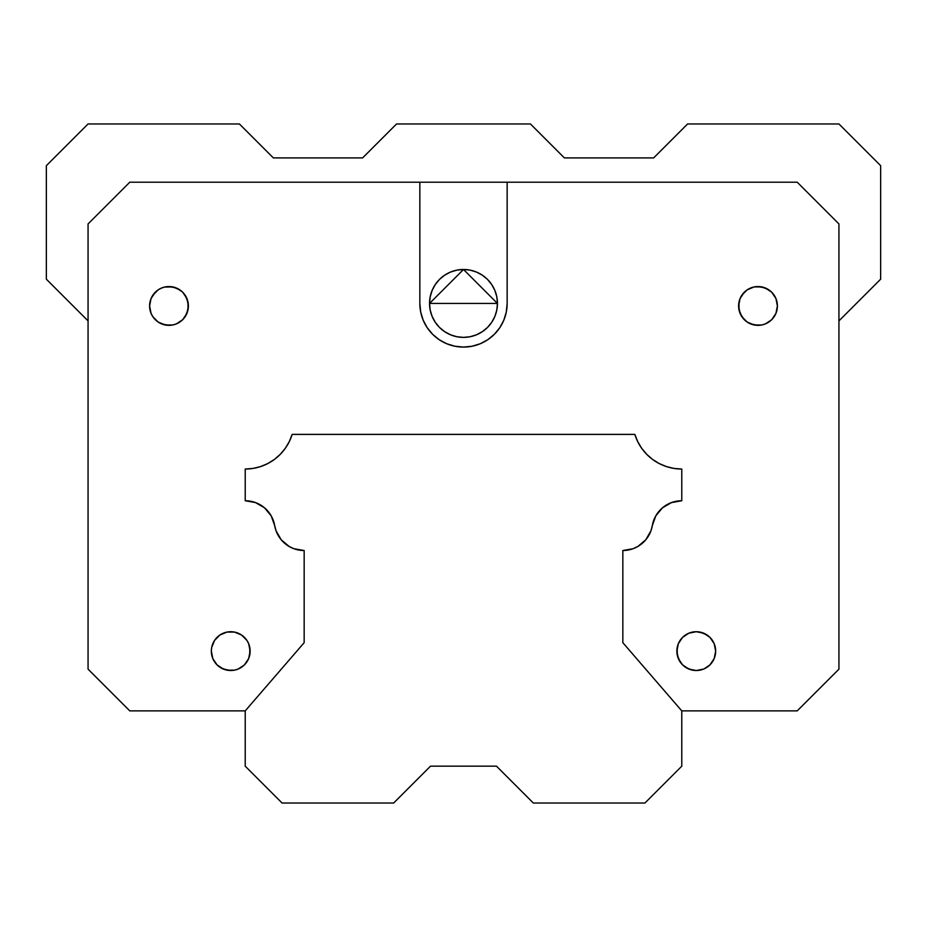 <?xml version="1.0" encoding="UTF-8"?>
<svg xmlns="http://www.w3.org/2000/svg" width="927" height="927" viewBox="0 0 927 927"><rect width="100%" height="100%" fill="white"/><g stroke="black" fill="none" stroke-linecap="round" stroke-linejoin="round"><path stroke-width="1.39" d="M637.846 546.478L633.106 548.703L637.846 546.478L645.818 539.757L650.986 530.696L652.307 525.632A29.884 29.884 0 0 1 681.774 500.754L681.774 469.05A49.108 49.108 0 0 1 634.844 434.392L292.156 434.392A49.108 49.108 0 0 1 245.226 469.05L245.226 500.754L245.226 469.05L253.001 468.425L260.58 466.582L267.764 463.57L274.392 459.444L280.278 454.334L285.284 448.344L289.27 441.646L292.156 434.392L634.844 434.392L637.73 441.646L641.716 448.344L646.722 454.334L652.608 459.444L659.236 463.57L666.42 466.582L673.999 468.425L681.774 469.05L681.774 500.754L671.507 502.573L662.492 507.811L655.818 515.818L652.307 525.632A29.884 29.884 0 0 1 622.84 550.522L622.84 642.678L681.774 710.882L681.774 766.177L644.914 803.037L533.349 803.037L496.49 766.177L430.51 766.177L393.651 803.037L282.086 803.037L245.226 766.177L245.226 710.882L304.16 642.678L304.16 550.522A29.884 29.884 0 0 1 274.693 525.632L271.182 515.818L264.508 507.811L255.493 502.573L245.226 500.754A29.884 29.884 0 0 1 274.693 525.632L276.014 530.696L281.182 539.757L289.154 546.478L293.894 548.703L289.154 546.478M633.106 548.703L622.84 550.522L622.84 642.678L681.774 710.882L681.774 766.177L644.914 803.037L533.349 803.037L496.49 766.177L430.51 766.177L393.651 803.037L282.086 803.037L245.226 766.177L245.226 710.882L304.16 642.678L304.16 550.522L293.894 548.703M396.559 123.963L530.441 123.963L564.392 157.914L653.639 157.914L687.602 123.963L838.935 123.963L880.65 165.678L880.65 279.178L838.935 320.893L880.65 279.178L880.65 165.678L838.935 123.963L687.602 123.963L653.639 157.914L564.392 157.914L530.441 123.963L396.559 123.963L362.608 157.914L396.559 123.963M88.065 123.963L239.398 123.963L273.361 157.914L362.608 157.914L273.361 157.914L239.398 123.963L88.065 123.963L46.35 165.678L88.065 123.963M46.35 279.178L46.35 165.678L46.35 279.178L88.065 320.893L46.35 279.178M703.686 669.051L696.258 670.522L688.831 669.051L682.539 664.844L678.332 658.541L676.861 651.125L678.332 643.697L682.539 637.405L688.831 633.199L696.258 631.716L703.686 633.199L709.978 637.405L714.184 643.697L715.667 651.125L714.184 658.541L709.978 664.844L704.265 668.796M238.146 669.051A19.397 19.397 0 0 1 230.765 670.522L223.314 669.051L217.022 664.844L212.816 658.541L211.333 651.125L211.715 647.336L211.333 651.125A19.397 19.397 0 0 1 230.742 631.716A19.397 19.397 0 0 1 250.139 651.125L249.85 654.462M211.715 647.336L214.612 640.337L219.966 634.983L226.953 632.087L234.531 632.087L241.518 634.983L246.872 640.337L248.668 643.697L250.139 651.125L248.668 658.541A19.397 19.397 0 0 1 238.181 669.039L234.531 670.151L226.953 670.151A19.397 19.397 0 0 1 223.337 669.051M260.232 504.786L261.171 505.366M692.469 670.151L686.142 667.672M702.342 632.701L700.974 632.295M758.008 286.547L761.797 286.918L754.219 286.918L761.797 286.918L758.008 286.547L765.435 288.03L771.727 292.237L775.934 298.529L777.405 305.956A19.397 19.397 0 0 1 758.008 325.354A19.397 19.397 0 0 1 738.61 305.956L740.082 298.529L741.878 295.168L747.232 289.815L754.126 286.941M182.712 292.237L186.918 298.529L188.39 305.956A19.397 19.397 0 0 1 168.992 325.354A19.397 19.397 0 0 1 149.595 305.956L151.066 298.529L152.862 295.168L158.216 289.815L161.565 288.03L165.203 286.918L172.781 286.918L168.992 286.547L176.42 288.03L182.318 291.843M168.992 286.547L172.781 286.918L164.542 287.069M226.953 670.151L223.314 669.051L230.742 670.522L226.953 670.151L220.626 667.672M226.026 632.295L224.658 632.701M230.707 670.522A19.397 19.397 0 0 1 226.976 670.151M223.314 669.051L219.966 667.255L223.314 669.051A19.397 19.397 0 0 1 211.715 654.914M211.704 654.891A19.397 19.397 0 0 1 211.333 651.16M185.122 295.168L188.019 302.167L188.019 309.734L186.918 313.372L182.712 319.676L176.42 323.882L172.781 324.983L165.203 324.983L158.216 322.086L152.862 316.733L151.066 313.372L149.595 305.956A19.397 19.397 0 0 1 168.992 286.547A19.397 19.397 0 0 1 188.39 305.956L186.918 313.372L182.712 319.676M246.872 661.901L248.668 658.541L244.461 664.844L238.169 669.051M744.288 319.676L740.082 313.372L738.61 305.956A19.397 19.397 0 0 1 758.008 286.547A19.397 19.397 0 0 1 777.405 305.956L775.934 313.372L771.727 319.676L765.435 323.882L761.797 324.983L754.219 324.983L747.232 322.086L741.878 316.733L738.981 309.734L738.981 302.167M214.612 640.337L217.022 637.405M226.953 632.087L230.742 631.716M234.531 632.087L241.518 634.983M248.668 643.697L250.139 651.125A19.397 19.397 0 0 1 230.742 670.522A19.397 19.397 0 0 1 211.333 651.125M680.128 661.901L677.231 654.902L677.231 647.336L678.332 643.697M680.128 640.337L682.539 637.405M696.258 631.716L700.047 632.087L696.258 631.716L700.047 632.087L707.034 634.983M714.184 643.697L715.285 647.336M700.047 670.151L696.258 670.522M740.082 298.529L744.288 292.237M747.232 289.815L750.58 288.03M761.797 286.918L768.784 289.815M774.138 316.733L771.727 319.676M761.797 324.983L754.219 324.983L747.232 322.086M151.066 298.529L155.272 292.237M172.781 286.918L179.768 289.815M179.768 322.086L176.42 323.882M172.781 324.983L165.203 324.983L158.216 322.086M155.272 319.676L152.862 316.733M715.667 651.125A19.397 19.397 0 0 1 696.258 670.522A19.397 19.397 0 0 1 676.861 651.125A19.397 19.397 0 0 1 696.258 631.716A19.397 19.397 0 0 1 715.667 651.125M797.22 182.213L507.15 182.213L507.15 303.43L506.316 311.947L503.836 320.139L499.804 327.683L494.369 334.299L487.753 339.734L480.209 343.766L472.017 346.246L463.5 347.08L454.983 346.246L446.791 343.766L439.247 339.734L432.631 334.299L427.196 327.683L423.164 320.139L420.684 311.947L419.85 303.43L419.85 182.213L129.78 182.213L88.065 223.928L88.065 669.167L129.78 710.882L245.226 710.882L129.78 710.882L88.065 669.167L88.065 223.928L129.78 182.213L419.85 182.213L419.85 303.43A43.65 43.65 0 0 0 463.5 347.08A43.65 43.65 0 0 0 507.15 303.43L507.15 182.213L419.85 182.213L797.22 182.213L838.935 223.928L797.22 182.213M285.284 448.344L289.27 441.646M681.774 710.882L797.22 710.882L838.935 669.167L838.935 223.928L838.935 669.167L797.22 710.882L681.774 710.882M688.831 669.051L685.482 667.255L688.831 669.051M678.332 658.541L676.861 651.125L678.332 658.541M700.047 632.087L703.686 633.199L700.047 632.087M188.39 305.956L186.918 313.372L185.122 316.733L188.019 309.734L188.019 302.167L188.39 305.956M168.992 325.354L161.565 323.882L168.992 325.354M186.918 298.529L188.019 302.167L186.918 298.529M250.139 651.125L249.769 654.902L249.769 647.336L250.139 651.125M758.008 325.354L750.58 323.882L758.008 325.354M741.878 316.733L740.082 313.372L738.61 305.956L740.082 313.372L741.878 316.733M714.184 658.541L712.388 661.901M507.15 303.43A43.65 43.65 0 0 1 463.5 347.08A43.65 43.65 0 0 1 419.85 303.43M420.684 311.947L423.164 320.139M463.5 303.43L497.451 303.43L463.5 269.479L429.549 303.43L463.5 303.43L429.549 303.43A33.951 33.951 0 0 1 463.5 269.479A33.951 33.951 0 0 1 497.451 303.43A33.951 33.951 0 0 1 463.5 337.382A33.951 33.951 0 0 1 429.549 303.43L430.198 310.058L432.133 316.42L435.273 322.295L439.491 327.44L444.636 331.657L450.51 334.798L456.872 336.733L463.5 337.382L470.128 336.733L476.49 334.798L482.364 331.657L487.509 327.44L491.727 322.295L494.867 316.42L496.802 310.058L497.451 303.43L496.802 296.802L494.867 290.441L491.727 284.566L487.509 279.421L482.364 275.203L476.49 272.063L470.128 270.128L463.5 269.479L456.872 270.128L450.51 272.063L444.636 275.203L439.491 279.421L435.273 284.566L432.133 290.441L430.198 296.802L429.549 303.43A33.951 33.951 0 0 0 463.5 337.382A33.951 33.951 0 0 0 497.451 303.43L463.5 303.43M212.804 643.709L212.387 644.81L212.804 643.709"/></g></svg>
